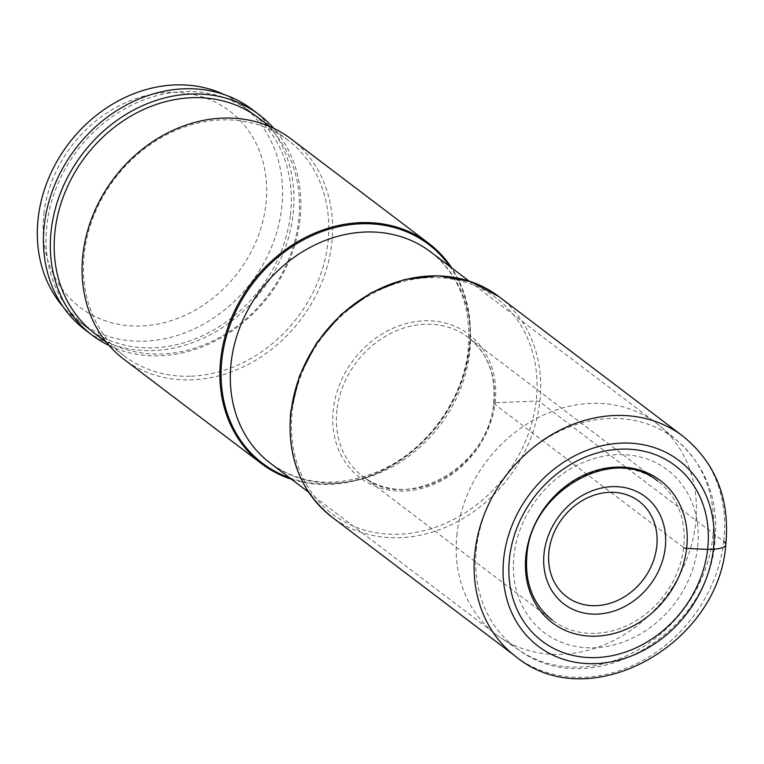 <?xml version="1.0" encoding="UTF-8"?>
<svg xmlns="http://www.w3.org/2000/svg" width="764" height="764" viewBox="0 0 764 764"><rect width="100%" height="100%" fill="white"/><g stroke="black" fill="none" stroke-linecap="round" stroke-linejoin="round"><path stroke-width="0.57" stroke-dasharray="3.82 2.86" d="M43.901 213.633A123.396 104.534 -52.8 0 1 168.386 92.415A123.396 104.534 -52.8 0 1 265.843 204.752A123.396 104.534 -52.8 0 1 141.359 325.97A123.396 104.534 -52.8 0 1 43.901 213.633M224.081 94.526A135.371 114.676 -52.8 0 1 241.749 105.184A135.371 114.676 -52.8 0 1 281.687 208.171A135.371 114.676 -52.8 0 1 203.109 324.366A135.371 114.676 -52.8 0 1 78.129 320.89A135.371 114.676 -52.8 0 1 63.106 306.756M290.444 214.818A135.371 114.676 127.2 0 0 250.516 111.83A135.371 114.676 127.2 0 0 125.535 108.354A135.371 114.676 127.2 0 0 46.957 224.549A135.371 114.676 127.2 0 0 86.886 327.536A135.371 114.676 127.2 0 0 211.867 331.013A135.371 114.676 127.2 0 0 290.444 214.818M252.273 109.51A138.284 117.14 -52.8 0 1 293.061 214.713A138.284 117.14 -52.8 0 1 212.793 333.41A138.284 117.14 -52.8 0 1 85.129 329.857M109.118 345.529A138.284 117.14 127.2 0 0 160.478 355.795A138.284 117.14 127.2 0 0 299.975 219.956A138.284 117.14 127.2 0 0 273.827 128.381M258.662 117.981A135.4 114.695 -52.8 0 1 288.553 259.636A135.4 114.695 -52.8 0 1 162.016 353.99A135.4 114.695 -52.8 0 1 95.013 333.734M191.286 376.194A135.4 114.695 127.2 0 0 317.824 281.84A135.4 114.695 127.2 0 0 287.942 140.184A135.4 114.695 127.2 0 0 220.939 119.919A135.4 114.695 127.2 0 0 94.392 214.283A135.4 114.695 127.2 0 0 124.284 355.938A135.4 114.695 127.2 0 0 191.286 376.194M290.903 138.809A138.284 117.14 -52.8 0 1 331.691 244.012A138.284 117.14 -52.8 0 1 192.194 379.851A138.284 117.14 -52.8 0 1 123.758 359.156M291.504 479.257A138.284 117.14 127.2 0 0 469.507 348.546A138.284 117.14 127.2 0 0 451.772 267.963M457.053 533.625A132.602 112.327 127.2 0 0 496.161 634.502A132.602 112.327 127.2 0 0 500.506 637.606A132.602 112.327 127.2 0 0 621.237 636.402A132.602 112.327 127.2 0 0 695.546 524.085A132.602 112.327 127.2 0 0 660.593 426.551A132.602 112.327 127.2 0 0 656.438 423.208A132.602 112.327 127.2 0 0 534.017 419.808A132.602 112.327 127.2 0 0 457.053 533.625M515.815 656.553A138.284 117.14 127.2 0 0 643.489 660.096A138.284 117.14 127.2 0 0 723.756 541.399L539.766 401.845A2.722 0.831 6.6 0 0 536.166 401.062L495.158 402.704A2.722 0.831 6.6 0 0 493.869 403.678L683.646 547.626A2.76 0.84 6.6 0 0 683.79 547.721M526.721 553.91A87.249 73.907 -52.8 0 1 577.364 479.018A87.249 73.907 -52.8 0 1 657.909 481.253A87.249 73.907 -52.8 0 1 683.646 547.626A87.249 73.907 -52.8 0 1 633.003 622.517A87.249 73.907 -52.8 0 1 552.458 620.282A87.249 73.907 -52.8 0 1 526.721 553.91M336.943 409.953A87.249 73.907 127.2 0 0 362.68 476.325A87.249 73.907 127.2 0 0 443.225 478.57A87.249 73.907 127.2 0 0 493.869 403.678A87.249 73.907 127.2 0 0 468.131 337.306A87.249 73.907 127.2 0 0 387.587 335.062A87.249 73.907 127.2 0 0 336.943 409.953M495.158 402.704A89.971 76.219 127.2 0 0 424.106 320.804A89.971 76.219 127.2 0 0 333.343 409.179A89.971 76.219 127.2 0 0 404.404 491.08A89.971 76.219 127.2 0 0 495.158 402.704M536.166 401.062A135.562 114.839 -52.8 0 1 399.41 534.227A135.562 114.839 -52.8 0 1 292.335 410.812A135.562 114.839 -52.8 0 1 429.101 277.647A135.562 114.839 -52.8 0 1 536.166 401.062M498.978 296.642A138.284 117.14 -52.8 0 1 539.766 401.845A138.284 117.14 -52.8 0 1 459.498 520.542A138.284 117.14 -52.8 0 1 331.834 516.989M723.756 541.399A138.284 117.14 127.2 0 0 682.959 436.196M289.651 477.853A137.386 116.376 127.2 0 0 469.077 348.871A137.386 116.376 127.2 0 0 449.92 266.569M430.552 251.872A132.602 112.327 -52.8 0 1 469.669 352.748A132.602 112.327 -52.8 0 1 392.706 466.575A132.602 112.327 -52.8 0 1 270.284 463.165C302.086 485.885 339.092 488.215 381.312 470.147C426.981 449.547 463.089 399.658 468.131 350.284C471.837 307.606 459.307 274.801 430.552 251.872M697.542 547.559A102.032 86.437 -52.8 0 1 594.612 647.786A102.032 86.437 -52.8 0 1 514.029 554.893A102.032 86.437 -52.8 0 1 616.959 454.666A102.032 86.437 -52.8 0 1 697.542 547.559M476.545 547.492A131.312 111.238 127.2 0 0 519.577 650.46L519.577 650.46A131.312 111.238 127.2 0 0 639.143 649.266A131.312 111.238 127.2 0 0 712.726 538.047A131.312 111.238 127.2 0 0 678.107 441.458L678.107 441.458A131.312 111.238 127.2 0 0 555.418 433.341A131.312 111.238 127.2 0 0 476.545 547.492M657.909 481.253L468.131 337.306C487.661 353.035 496.151 375.019 493.611 403.268C489.189 467.444 405.779 513.446 362.68 476.325L552.458 620.282M250.516 111.83L241.749 105.184M86.886 327.536L78.129 320.89M287.942 140.184L270.198 126.719M124.284 355.938L106.54 342.473M660.593 426.551L678.107 441.458C706.7 467.444 718.981 500.926 714.951 541.896C708.19 634.54 591.231 702.89 519.577 650.46L500.506 637.606M308.685 492.293L496.161 634.502M468.953 280.999L656.438 423.208"/><path stroke-width="1.15" d="M683.79 547.721A2.76 0.84 6.6 0 0 686.635 548.418L707.636 549.402A110.121 93.284 -52.8 0 1 596.55 657.575A110.121 93.284 -52.8 0 1 509.578 557.328A110.121 93.284 -52.8 0 1 620.664 449.156A110.121 93.284 -52.8 0 1 707.636 549.402L713.385 549.173A21.774 6.618 6.6 0 0 723.756 541.399M63.106 306.756A135.371 114.676 -52.8 0 1 38.2 217.902A135.371 114.676 -52.8 0 1 224.081 94.526M92.043 335.1L85.129 329.857A138.284 117.14 -52.8 0 1 44.341 224.654A138.284 117.14 -52.8 0 1 124.608 105.957A138.284 117.14 -52.8 0 1 252.273 109.51L259.187 114.753A138.284 117.14 127.2 0 0 190.761 94.058A138.284 117.14 127.2 0 0 51.255 229.897A138.284 117.14 127.2 0 0 92.043 335.1A138.284 117.14 127.2 0 0 109.118 345.529M273.827 128.381A138.284 117.14 127.2 0 0 259.187 114.753M106.54 342.473L95.013 333.734A135.4 114.695 -52.8 0 1 65.121 192.079A135.4 114.695 -52.8 0 1 191.659 97.716A135.4 114.695 -52.8 0 1 258.662 117.981L270.198 126.719M261.574 463.7L123.758 359.156A138.284 117.14 -52.8 0 1 82.97 253.963A138.284 117.14 -52.8 0 1 222.477 118.124A138.284 117.14 -52.8 0 1 290.903 138.809L428.719 243.344A138.284 117.14 127.2 0 0 301.054 239.8A138.284 117.14 127.2 0 0 220.786 358.497A138.284 117.14 127.2 0 0 261.574 463.7A138.284 117.14 127.2 0 0 291.504 479.257M451.772 267.963A138.284 117.14 127.2 0 0 428.719 243.344M665.215 547.95A67.328 57.033 127.2 0 0 612.04 486.658A67.328 57.033 127.2 0 0 544.121 552.792A67.328 57.033 -52.8 0 0 597.295 614.094A67.328 57.033 -52.8 0 0 665.215 547.95M548.991 551.15A59.888 50.73 127.2 0 0 596.292 605.671A59.888 50.73 127.2 0 0 656.706 546.843A59.888 50.73 127.2 0 0 609.405 492.322A59.888 50.73 127.2 0 0 548.991 551.15M525.995 554.836A89.312 75.655 127.2 0 0 596.541 636.145A89.312 75.655 127.2 0 0 686.635 548.418A89.312 75.655 127.2 0 0 616.099 467.11A89.312 75.655 127.2 0 0 525.995 554.836M498.978 296.642L470.624 281.563L438.221 275.756L404.166 279.634L370.97 292.879L341.069 314.501L316.63 342.902L299.45 376.003L290.788 411.376C286.672 456.309 300.357 491.51 331.834 516.989A138.284 117.14 -52.8 0 1 291.046 411.786A138.284 117.14 -52.8 0 1 371.314 293.089A138.284 117.14 -52.8 0 1 498.978 296.642L682.959 436.196A138.284 117.14 127.2 0 0 555.294 432.644A138.284 117.14 127.2 0 0 475.027 551.35A138.284 117.14 127.2 0 0 515.815 656.553C589.073 717.262 718.723 645.122 725.8 544.684C730.097 499.207 715.811 463.041 682.959 436.196M713.385 549.173A116.51 98.699 127.2 0 0 621.371 443.11A116.51 98.699 127.2 0 0 503.829 557.558A116.51 98.699 127.2 0 0 595.853 663.62A116.51 98.699 127.2 0 0 713.385 549.173M449.92 266.569A137.386 116.376 127.2 0 0 317.48 233.306A137.386 116.376 127.2 0 0 221.98 358.755A137.386 116.376 127.2 0 0 289.651 477.853M308.685 492.293L270.284 463.165A132.602 112.327 -52.8 0 1 231.167 362.289A132.602 112.327 -52.8 0 1 308.14 248.472A132.602 112.327 -52.8 0 1 430.552 251.872L468.953 280.999M552.458 620.282C532.938 604.553 524.438 582.569 526.979 554.32C531.41 490.144 614.819 444.142 657.909 481.253M331.834 516.989L515.815 656.553"/></g></svg>
